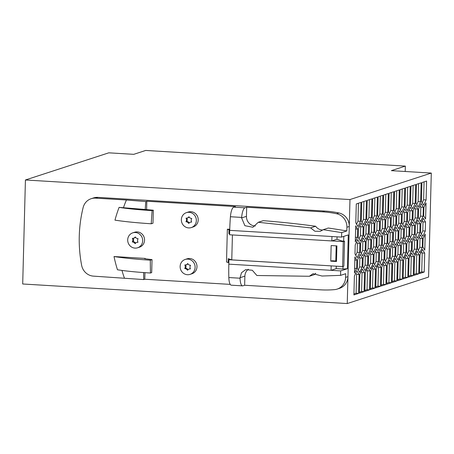 <?xml version="1.0" encoding="UTF-8"?>
<svg xmlns="http://www.w3.org/2000/svg" width="454" height="454" viewBox="0 0 454 454"><rect width="100%" height="100%" fill="white"/><g stroke="black" fill="none" stroke-linecap="round" stroke-linejoin="round"><path stroke-width="0.68" d="M315.763 273.302A9.159 8.694 -108 0 0 314.367 274.625L309.316 276.27L256.873 275.504L252.299 270.261L245.659 269.642L241.522 272.718L240.047 277.729A78.502 23.086 93.5 0 0 240.064 278.217A10.465 3.076 93.5 0 0 242.555 285.867A10.465 3.076 93.5 0 0 242.913 285.816L244.638 285.254L320.411 289.822A104.67 99.381 -108 0 0 334.558 289.629A13.087 12.423 -108 0 0 337.18 289.096L339.524 288.33A13.087 12.423 -108 0 0 347.946 276.929L347.248 303.556L22.7 283.988L25.424 179.983L108.784 152.828L133.748 154.337L145.7 150.444L405.343 166.102L405.201 171.487M347.248 303.556L428.576 277.065L431.3 173.065L391.354 170.653L405.343 166.102M373.841 263.269L374.073 254.263L376.536 248.996L378.761 252.736L378.528 261.742L376.065 267.009L373.841 263.269M412.153 219.855L409.695 225.122L407.465 221.382L407.703 212.376L410.166 207.109L412.391 210.849L412.153 219.855L409.661 219.702L408.254 222.704M359.659 272.355L357.434 268.615L357.667 259.609L360.13 254.342L362.354 258.082L362.122 267.088L359.659 272.355M412.391 210.849L409.894 210.696L409.661 219.702M395.752 225.201L393.289 230.467L391.064 226.728L391.297 217.721L393.76 212.455L395.984 216.195L395.752 225.201L393.255 225.048L391.847 228.05M395.984 216.195L393.487 216.042L393.255 225.048M371.383 248.605L371.622 239.599L374.079 234.332L376.309 238.072L376.071 247.078L373.608 252.345L371.383 248.605M424.791 250.148L422.873 246.931L423.094 238.577L425.211 234.048L424.791 250.148M389.464 258.178L387.001 263.451L384.776 259.711L385.009 250.699L387.472 245.432L389.697 249.172L389.464 258.178L386.967 258.031L385.565 261.033M365.947 219.526L363.484 224.792L361.259 221.053L361.753 202.161L366.44 200.634L365.947 219.526L363.45 219.378L362.048 222.375M388.601 212.149L389.101 193.256L393.788 191.73L393.289 210.616L390.832 215.888L388.601 212.149M354.398 276.055L356.861 270.788L359.086 274.528L358.592 293.42L353.904 294.947L354.398 276.055M411.574 242.05L411.341 251.056L408.878 256.323L406.653 252.583L406.886 243.577L409.349 238.31L411.574 242.05L409.077 241.897L408.844 250.903L407.437 253.905M426.102 199.93L423.644 205.197L421.414 201.457L421.914 182.565L426.601 181.038L426.102 199.93L423.605 199.777L422.203 202.779M379.345 230.541L376.882 235.813L374.658 232.073L374.891 223.062L377.353 217.795L379.578 221.535L379.345 230.541L376.848 230.394L375.441 233.396M385.594 228.51L385.826 219.503L388.289 214.231L390.514 217.977L390.281 226.983L387.818 232.249L385.594 228.51M423.094 216.291L420.631 221.558L418.406 217.818L418.639 208.812L421.102 203.545L423.327 207.285L423.094 216.291L420.597 216.144L419.195 219.14M386.717 284.255L387.211 265.369L389.674 260.097L391.898 263.836L391.405 282.728L386.717 284.255M369.42 224.844L371.883 219.577L374.107 223.317L373.875 232.323L371.412 237.59L369.187 233.85L369.42 224.844M409.116 227.38L408.884 236.386L406.421 241.653L404.196 237.913L404.429 228.907L406.892 223.64L409.116 227.38L406.625 227.233L406.387 236.239L404.985 239.241M392.477 241.732L390.014 246.999L387.79 243.259L388.022 234.253L390.485 228.986L392.71 232.726L392.477 241.732L389.98 241.585L388.579 244.581M407.811 277.383L403.124 278.915L403.617 260.023L406.08 254.756L408.305 258.496L407.811 277.383L405.314 277.235L403.146 277.939M355.794 222.835L356.288 203.942L360.975 202.416L360.482 221.308L358.019 226.574L355.794 222.835M413.276 275.606L408.589 277.133L409.088 258.241L411.545 252.974L413.776 256.714L413.276 275.606L410.779 275.453L408.617 276.157M374.998 288.074L370.311 289.601L370.804 270.709L373.267 265.442L375.492 269.182L374.998 288.074L372.501 287.921L370.333 288.631M425.523 222.034L425.29 231.046L422.827 236.313L420.603 232.573L420.835 223.561L423.298 218.295L425.523 222.034L423.026 221.887L422.793 230.893L421.391 233.895M401.767 212.324L399.543 208.585L400.036 189.693L404.724 188.166L404.23 207.058L401.767 212.324M415.66 184.602L415.166 203.494L412.703 208.761L410.478 205.021L410.972 186.129L415.66 184.602M365.368 241.636L365.135 250.642L362.672 255.908L360.448 252.169L360.68 243.162L363.143 237.896L365.368 241.636L362.871 241.483L362.638 250.489L361.236 253.491M404.225 226.904L402 223.164L402.233 214.157L404.696 208.891L406.92 212.631L406.688 221.637L404.225 226.904M402.834 260.278L402.34 279.165L397.653 280.691L398.147 261.805L400.61 256.538L402.834 260.278L400.337 260.125L399.843 279.017L397.681 279.721M357.627 229.054L357.406 237.408L355.289 241.942L355.715 225.837L357.627 229.054L355.63 228.935M364.84 291.383L365.334 272.491L367.797 267.224L370.021 270.964L369.528 289.856L364.84 291.383M415.37 225.343L417.833 220.077L420.058 223.816L419.819 232.823L417.357 238.095L415.132 234.355L415.37 225.343M423.905 207.461L426.028 202.932L425.602 219.032L423.69 215.82L423.905 207.461M366.73 219.271L367.224 200.379L371.911 198.852L371.417 217.744L368.954 223.01L366.73 219.271M396.297 214.106L394.072 210.367L394.566 191.474L399.253 189.948L398.76 208.84L396.297 214.106M381.74 267.145L384.203 261.879L386.428 265.618L385.934 284.51L381.246 286.037L381.74 267.145M359.903 243.412L359.664 252.424L357.202 257.69L354.977 253.951L355.215 244.944L357.673 239.672L359.903 243.412L357.406 243.265L357.167 252.271L355.766 255.273M417.623 218.073L415.16 223.34L412.936 219.6L413.174 210.594L415.631 205.327L417.862 209.067L417.623 218.073L415.126 217.92L413.725 220.922M362.939 235.887L360.476 241.153L358.251 237.414L358.484 228.407L360.947 223.141L363.172 226.881L362.939 235.887L360.442 235.739L359.035 238.742M359.869 274.273L362.326 269.006L364.556 272.746L364.057 291.638L359.369 293.165L359.869 274.273M395.485 245.217L393.26 241.477L393.493 232.471L395.956 227.204L398.181 230.944L397.948 239.95L395.485 245.217M403.651 229.162L403.413 238.168L400.95 243.435L398.726 239.695L398.964 230.689L401.427 225.422L403.651 229.162L401.154 229.015L400.916 238.021L399.514 241.023M363.716 235.632L363.955 226.625L366.418 221.359L368.642 225.099L368.404 234.105L365.941 239.371L363.716 235.632M409.667 236.131L409.9 227.125L412.363 221.858L414.587 225.598L414.354 234.605L411.891 239.871L409.667 236.131M356.594 268.524L354.478 273.053L354.897 256.953L356.81 260.165L356.594 268.524L354.597 268.405M379.89 219.447L377.666 215.707L378.159 196.82L382.847 195.294L382.353 214.18L379.89 219.447M392.682 263.587L395.139 258.32L397.369 262.06L396.87 280.947L392.182 282.473L392.682 263.587M414.059 275.351L414.553 256.459L417.016 251.193L419.241 254.932L418.747 273.824L414.059 275.351M379.079 250.563L376.854 246.823L377.087 237.817L379.55 232.55L381.774 236.29L381.542 245.296L379.079 250.563M388.318 193.512L387.824 212.398L385.361 217.665L383.136 213.925L383.63 195.038L388.318 193.512M363.138 257.827L365.601 252.56L367.825 256.3L367.587 265.306L365.13 270.573L362.899 266.833L363.138 257.827M392.472 261.669L390.247 257.929L390.48 248.923L392.943 243.65L395.167 247.39L394.935 256.402L392.472 261.669M382.557 236.035L385.02 230.768L387.245 234.508L387.007 243.514L384.544 248.781L382.319 245.041L382.557 236.035M376.275 268.927L378.732 263.661L380.963 267.4L380.463 286.292L375.776 287.819L376.275 268.927M381.53 265.232L379.306 261.487L379.544 252.481L382.007 247.214L384.232 250.954L383.993 259.96L381.53 265.232M403.407 258.105L401.183 254.365L401.415 245.359L403.878 240.092L406.103 243.832L405.87 252.838L403.407 258.105M368.143 254.127L365.913 250.387L366.151 241.38L368.614 236.114L370.839 239.854L370.6 248.86L368.143 254.127M395.712 256.147L395.95 247.141L398.413 241.874L400.638 245.614L400.4 254.62L397.937 259.887L395.712 256.147M419.814 252.759L417.589 249.019L417.822 240.013L420.285 234.746L422.509 238.486L422.277 247.492L419.814 252.759M412.357 241.795L414.82 236.528L417.044 240.268L416.806 249.274L414.343 254.541L412.119 250.801L412.357 241.795M376.888 215.962L374.425 221.229L372.201 217.489L372.694 198.602L377.382 197.076L376.888 215.962L374.391 215.815L372.984 218.817M420.024 254.677L422.487 249.411L424.711 253.15L424.218 272.042L419.53 273.569L420.024 254.677M373.29 254.518L373.057 263.524L370.595 268.791L368.37 265.051L368.608 256.045L371.066 250.778L373.29 254.518L370.799 254.371L370.56 263.377L369.159 266.379M380.361 221.285L382.824 216.013L385.049 219.753L384.81 228.765L382.347 234.031L380.123 230.292L380.361 221.285M415.949 203.239L416.443 184.347L421.13 182.82L420.637 201.712L418.174 206.979L415.949 203.239M405.008 206.803L405.507 187.911L410.195 186.384L409.695 205.276L407.238 210.542L405.008 206.803M396.768 215.939L399.231 210.673L401.455 214.413L401.217 223.419L398.754 228.685L396.529 224.946L396.768 215.939M431.3 173.065L349.972 199.556L349.274 226.188A13.087 12.423 -108 0 0 338.888 212.954A104.67 99.381 -108 0 0 324.792 211.059L97.922 197.377A13.087 12.423 -108 0 0 93.53 197.938L91.186 198.699A13.087 12.423 -108 0 0 83.144 207.518A130.843 124.22 -108 0 0 81.629 265.295A13.087 12.423 -108 0 0 93.535 276.14L143.731 279.573A157.674 46.376 -86.5 0 1 143.606 272.565M409.105 209.373L409.894 210.696M375.475 251.261L376.264 252.589L376.031 261.595L374.624 264.597M378.761 252.736L376.264 252.589M416.806 249.274L414.309 249.121L412.907 252.123M378.528 261.742L376.031 261.595M417.044 240.268L414.547 240.115L414.309 249.121M397.352 244.138L398.141 245.461L397.903 254.467L396.501 257.469M422.277 247.492L419.78 247.339L418.378 250.341M392.699 214.719L393.487 216.042M400.4 254.62L397.903 254.467M419.229 237.011L420.012 238.333L419.78 247.339M422.509 238.486L420.012 238.333M25.424 179.983L349.972 199.556M400.638 245.614L398.141 245.461M359.069 256.606L359.857 257.929L359.625 266.941L358.223 269.937M362.354 258.082L359.857 257.929M362.122 267.088L359.625 266.941M381.763 218.283L382.552 219.605L382.313 228.612L380.912 231.614M385.049 219.753L382.552 219.605M384.81 228.765L382.313 228.612M413.759 238.793L414.547 240.115M418.605 183.643L418.14 201.559L416.738 204.561M420.637 201.712L418.14 201.559M373.057 263.524L370.56 263.377M421.425 251.675L422.214 252.997L421.721 271.889L419.553 272.593M424.711 253.15L422.214 252.997M424.218 272.042L421.721 271.889M370.01 253.043L370.799 254.371M374.856 197.893L374.391 215.815M407.669 187.207L407.204 205.123L405.797 208.125M409.695 205.276L407.204 205.123M398.169 212.937L398.958 214.26L398.72 223.266L397.318 226.268M401.455 214.413L398.958 214.26M401.217 223.419L398.72 223.266M373.023 236.596L373.812 237.919L373.574 246.925L372.172 249.927M376.071 247.078L373.574 246.925M376.309 238.072L373.812 237.919M386.416 247.702L387.205 249.025L386.967 258.031M389.697 249.172L387.205 249.025M363.921 201.457L363.45 219.378M391.263 192.553L390.798 210.469L389.39 213.471M393.289 210.616L390.798 210.469M355.8 273.053L356.589 274.375L356.095 293.267L353.927 293.976M359.086 274.528L356.589 274.375M358.592 293.42L356.095 293.267M408.288 240.575L409.077 241.897M411.341 251.056L408.844 250.903M424.076 181.861L423.605 199.777M376.292 220.065L377.081 221.387L376.848 230.394M379.578 221.535L377.081 221.387M387.234 216.501L388.022 217.824L387.784 226.83L386.382 229.832M390.281 226.983L387.784 226.83M390.514 217.977L388.022 217.824M420.046 205.81L420.83 207.132L420.597 216.144M423.327 207.285L420.83 207.132M388.613 262.367L389.401 263.689L388.908 282.581L386.74 283.285M391.405 282.728L388.908 282.581M391.898 263.836L389.401 263.689M370.827 221.841L371.616 223.169L371.378 232.176L369.976 235.178M374.107 223.317L371.616 223.169M373.875 232.323L371.378 232.176M405.836 225.905L406.625 227.233M408.884 236.386L406.387 236.239M389.43 231.251L390.219 232.573L389.98 241.585M392.71 232.726L390.219 232.573M405.019 257.021L405.808 258.343L405.314 277.235M408.305 258.496L405.808 258.343M358.45 203.239L357.985 221.155L356.577 224.157M360.482 221.308L357.985 221.155M410.49 255.239L411.279 256.561L410.779 275.453M413.776 256.714L411.279 256.561M372.206 267.707L372.995 269.035L372.501 287.921M375.492 269.182L372.995 269.035M422.243 220.565L423.026 221.887M425.29 231.046L422.793 230.893M402.204 188.989L401.733 206.905L400.332 209.907M404.23 207.058L401.733 206.905M413.14 185.425L412.669 203.341L411.267 206.343M415.166 203.494L412.669 203.341M362.082 240.16L362.871 241.483M365.135 250.642L362.638 250.489M403.64 211.155L404.423 212.478L404.191 221.484L402.789 224.486M406.688 221.637L404.191 221.484M406.92 212.631L404.423 212.478M399.548 258.803L400.337 260.125M402.34 279.165L399.843 279.017M357.406 237.408L355.414 237.289M366.741 269.489L367.524 270.817L367.031 289.703L364.868 290.412M369.528 289.856L367.031 289.703M370.021 270.964L367.524 270.817M416.772 222.341L417.561 223.669L417.322 232.675L415.921 235.677M420.058 223.816L417.561 223.669M419.819 232.823L417.322 232.675M369.391 199.675L368.92 217.597L367.519 220.599M371.417 217.744L368.92 217.597M396.734 190.771L396.263 208.687L394.861 211.689M398.76 208.84L396.263 208.687M383.142 264.149L383.931 265.471L383.437 284.363L381.275 285.067M386.428 265.618L383.931 265.471M385.934 284.51L383.437 284.363M356.617 241.942L357.406 243.265M359.664 252.424L357.167 252.271M414.576 207.591L415.365 208.914L415.126 217.92M417.862 209.067L415.365 208.914M359.886 225.405L360.675 226.733L360.442 235.739M363.172 226.881L360.675 226.733M361.271 271.271L362.059 272.599L361.566 291.485L359.398 292.194M364.556 272.746L362.059 272.599M364.057 291.638L361.566 291.485M394.895 229.469L395.684 230.791L395.451 239.803L394.044 242.805M397.948 239.95L395.451 239.803M398.181 230.944L395.684 230.791M400.366 227.687L401.154 229.015M403.413 238.168L400.916 238.021M365.356 223.623L366.145 224.951L365.907 233.958L364.505 236.96M368.404 234.105L365.907 233.958M368.642 225.099L366.145 224.951M411.301 224.123L412.09 225.451L411.857 234.457L410.45 237.459M414.354 234.605L411.857 234.457M414.587 225.598L412.09 225.451M356.81 260.165L354.818 260.046M380.327 196.111L379.856 214.033L378.454 217.035M382.353 214.18L379.856 214.033M394.083 260.585L394.872 261.907L394.373 280.799L392.211 281.503M397.369 262.06L394.872 261.907M396.87 280.947L394.373 280.799M415.955 253.457L416.744 254.779L416.25 273.671L414.082 274.375M418.747 273.824L416.25 273.671M419.241 254.932L416.744 254.779M378.488 234.814L379.277 236.137L379.045 245.143L377.637 248.145M381.542 245.296L379.045 245.143M381.774 236.29L379.277 236.137M385.798 194.329L385.327 212.251L383.925 215.253M387.824 212.398L385.327 212.251M364.539 254.825L365.328 256.152L365.09 265.159L363.688 268.161M367.825 256.3L365.328 256.152M367.587 265.306L365.09 265.159M391.881 245.92L392.67 247.243L392.438 256.249L391.03 259.251M394.935 256.402L392.438 256.249M395.167 247.39L392.67 247.243M383.959 233.033L384.748 234.355L384.51 243.361L383.108 246.363M387.245 234.508L384.748 234.355M387.007 243.514L384.51 243.361M377.677 265.925L378.466 267.253L377.972 286.145L375.804 286.849M380.963 267.4L378.466 267.253M380.463 286.292L377.972 286.145M380.946 249.479L381.735 250.807L381.496 259.813L380.094 262.815M383.993 259.96L381.496 259.813M384.232 250.954L381.735 250.807M402.823 242.357L403.606 243.679L403.373 252.685L401.972 255.687M405.87 252.838L403.373 252.685M406.103 243.832L403.606 243.679M367.553 238.378L368.342 239.701L368.103 248.707L366.701 251.709M370.6 248.86L368.103 248.707M370.839 239.854L368.342 239.701M347.946 276.929A13.087 12.423 -108 0 0 347.957 276.645L349.268 226.472A13.087 12.423 -108 0 0 349.274 226.188M337.18 289.096A13.087 12.423 -108 0 0 345.613 277.405L345.71 273.7L340.591 275.362A78.502 23.086 93.5 0 1 340.67 270.902L347.395 268.711L348.28 234.911L341.556 237.102A78.502 23.086 93.5 0 1 341.714 232.613L346.828 230.944L346.924 227.233A13.087 12.423 -108 0 0 336.545 213.721A104.67 99.381 -108 0 0 322.448 211.825L246.681 207.251L244.956 207.813A10.465 3.076 93.5 0 0 241.653 217.421A78.502 23.086 93.5 0 0 241.613 217.926L244.888 225.7L252.901 227.255L258.269 222.284L310.581 227.891L314.928 231.251L320.308 231.319L323.214 229.684L341.834 232.635M248.355 269.239A9.159 8.694 -108 0 0 244.876 276.151L240.047 277.729M244.638 285.254L244.876 276.151M340.716 275.357L322 276.026L313.067 273.705L309.316 276.27M343.008 266.43L342.94 269.046L336.215 268.643L331.057 270.323L340.67 270.902M228.867 262.599L228.135 262.554L228.237 258.655L230.189 259.33L228.941 259.739L228.827 264.154A78.502 23.086 93.5 0 0 228.827 277.542A10.465 3.076 93.5 0 0 231.324 285.186L242.555 285.867M336.215 268.643L336.278 266.18M343.791 236.369L343.667 241.142M146.608 209.373L146.818 201.23L235.444 206.576L233.719 207.137A10.465 3.076 93.5 0 0 230.416 216.74A78.502 23.086 93.5 0 0 229.713 230.354L331.942 236.523L331.829 240.943L336.987 239.264L337.05 236.829M335.79 260.982L336.187 245.864M342.94 269.046L347.395 268.711M331.942 236.523L341.556 237.102M229.713 230.354L229.593 234.775L331.829 240.943M343.86 266.152L342.611 266.56L343.264 241.602L344.518 241.193L343.86 266.152M228.941 259.739L342.611 266.56M336.987 239.264L342.021 241.046L344.518 241.193M336.505 261.022L331.999 260.749L330.75 261.158L331.159 245.557L336.902 245.903L336.493 261.504L330.75 261.158M331.908 240.915L343.264 241.602M232.42 234.945L231.767 259.875L331.255 265.874M331.176 265.902L331.057 270.323L228.827 264.154M146.818 201.23L145.774 201.57A157.674 46.376 93.5 0 0 145.235 209.481L153.321 210.219L152.981 223.22L151.267 223.777A151.307 44.503 93.5 0 1 152.113 210.616L153.321 210.219M151.267 223.777C136.995 222.869 124.901 221.654 114.97 220.145A132.625 125.917 72 0 1 119.101 207.37C127.983 208.755 138.986 209.833 152.113 210.616M145.235 209.481L119.101 207.37M123.499 207.637A85.823 81.482 72 0 1 126.439 200.004L145.774 201.57M97.922 197.377L95.578 198.143L126.439 200.004M95.578 198.143A13.087 12.423 -108 0 0 91.186 198.699M121.973 270.425A85.823 81.482 -108 0 0 124.402 278.001M114.016 256.544A132.625 125.917 -108 0 0 117.467 269.772C126.348 271.151 137.352 272.235 150.478 273.013A151.307 44.503 -86.5 0 1 150.314 260.182L152.028 259.62L144.565 258.678L145.32 258.434L114.016 256.544C123.948 258.054 136.041 259.268 150.314 260.182M145.32 258.434L145.314 258.774M144.951 272.661L144.775 279.233L230.235 284.386M190.056 274.381L191.928 273.768A7.849 7.451 -108 0 0 196.905 265.363A7.849 7.451 -108 0 0 189.704 258.502A7.849 7.451 -108 0 0 187.065 258.842L185.192 259.45A7.849 7.451 -108 0 0 180.215 267.86A7.849 7.451 -108 0 0 187.417 274.715A7.849 7.451 -108 0 0 190.056 274.381A7.849 7.451 -108 0 0 195.027 265.97A7.849 7.451 -108 0 0 187.825 259.115A7.849 7.451 -108 0 0 185.192 259.45M137.619 247.782L139.492 247.169A7.849 7.451 -108 0 0 144.468 238.759A7.849 7.451 -108 0 0 137.267 231.903A7.849 7.451 -108 0 0 134.628 232.238L132.755 232.851A7.849 7.451 -108 0 0 127.778 241.261A7.849 7.451 -108 0 0 134.98 248.117A7.849 7.451 -108 0 0 137.619 247.782A7.849 7.451 -108 0 0 142.59 239.371A7.849 7.451 -108 0 0 135.388 232.516A7.849 7.451 -108 0 0 132.755 232.851M191.282 227.579L193.154 226.966A7.849 7.451 -108 0 0 198.131 218.561A7.849 7.451 -108 0 0 190.93 211.706A7.849 7.451 -108 0 0 188.291 212.041L186.418 212.648A7.849 7.451 -108 0 0 181.441 221.058A7.849 7.451 -108 0 0 188.643 227.914A7.849 7.451 -108 0 0 191.282 227.579A7.849 7.451 -108 0 0 196.259 219.168A7.849 7.451 -108 0 0 189.051 212.313A7.849 7.451 -108 0 0 186.418 212.648M144.775 279.233L143.731 279.573M150.478 273.013L151.687 272.621L152.028 259.62M229.616 233.946L228.895 233.691L229.622 233.736M228.895 233.691L228.998 229.792L227.363 229.225L229.747 229.191M228.998 229.792L229.724 229.838M228.135 262.554L226.506 261.986L227.363 229.225M230.189 259.33L231.767 259.875M322.743 230.059A9.159 8.694 -108 0 1 315.632 226.245L310.581 227.891M346.828 230.944A1050.647 997.512 -108 0 0 328.293 228.027L323.214 229.684M246.681 207.251L246.443 216.354A9.159 8.694 -108 0 0 255.335 225.996M315.632 226.245A1050.647 997.512 -108 0 0 263.241 220.661L258.269 222.284M184.801 264.937A3.399 3.229 -108 0 0 187.712 263.536A3.399 3.229 -108 0 0 190.544 265.284A3.399 3.229 -108 0 0 190.447 268.893A3.399 3.229 -108 0 0 187.536 270.295A3.399 3.229 -108 0 0 184.704 268.547A3.399 3.229 -108 0 0 184.801 264.937M190.334 268.677A3.399 3.229 -108 0 0 189.959 268.774L189.182 269.029M186.066 264.801L186.849 264.546A3.399 3.229 -108 0 0 187.956 263.91M188.075 269.665A3.399 3.229 -108 0 0 185.487 268.291A3.399 3.229 -108 0 0 185.692 264.898M184.704 268.547L185.487 268.291M132.364 238.339A3.399 3.229 -108 0 0 135.275 236.937A3.399 3.229 -108 0 0 138.101 238.685A3.399 3.229 -108 0 0 138.01 242.294A3.399 3.229 -108 0 0 135.099 243.696A3.399 3.229 -108 0 0 132.267 241.948A3.399 3.229 -108 0 0 132.364 238.339M132.267 241.948L133.05 241.693A3.399 3.229 -108 0 0 133.255 238.299M137.897 242.078A3.399 3.229 -108 0 0 137.522 242.175L136.745 242.43M133.629 238.202L134.412 237.947A3.399 3.229 -108 0 0 135.513 237.311M135.638 243.066A3.399 3.229 -108 0 0 133.05 241.693M186.026 218.136A3.399 3.229 -108 0 0 188.938 216.734A3.399 3.229 -108 0 0 191.77 218.482A3.399 3.229 -108 0 0 191.673 222.091A3.399 3.229 -108 0 0 188.762 223.493A3.399 3.229 -108 0 0 185.93 221.745A3.399 3.229 -108 0 0 186.026 218.136M187.292 217.999L188.075 217.75A3.399 3.229 -108 0 0 189.182 217.108M189.301 222.863A3.399 3.229 -108 0 0 186.713 221.49A3.399 3.229 -108 0 0 186.917 218.096M191.56 221.875A3.399 3.229 -108 0 0 191.185 221.972L190.408 222.227M185.93 221.745L186.713 221.49M347.957 276.645L345.613 277.405M349.268 226.472L346.924 227.233M228.827 277.542L240.064 278.217M233.719 207.137L244.956 207.813M324.792 211.059L322.448 211.825M230.416 216.74L241.653 217.421M246.443 216.354L241.613 217.926M338.888 212.954L336.545 213.721"/></g></svg>
